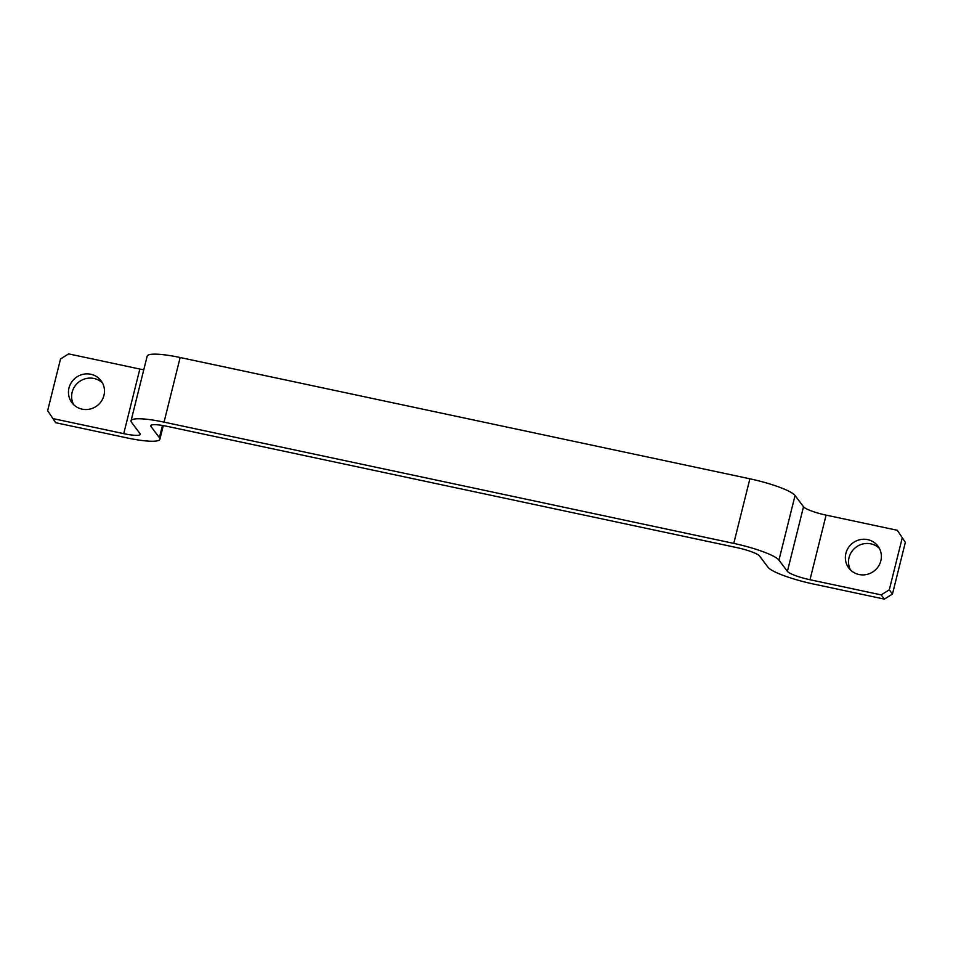 <?xml version="1.0" encoding="UTF-8"?>
<svg xmlns="http://www.w3.org/2000/svg" width="953" height="953" viewBox="0 0 953 953"><rect width="100%" height="100%" fill="white"/><g stroke="black" fill="none" stroke-linecap="round" stroke-linejoin="round"><path stroke-width="1.43" d="M73.631 404.644A18.238 17.607 143.1 0 1 76.383 384.297A18.238 17.607 143.1 0 1 102.471 382.987M73.214 380.08A18.238 17.607 143.1 0 1 101.054 380.759A18.238 17.607 143.1 0 1 99.72 403.333A18.238 17.607 143.1 0 1 71.88 402.654A18.238 17.607 143.1 0 1 73.214 380.08M143.76 369.8A20.263 3.395 -166 0 1 139.841 369.049L68.628 353.885L60.539 358.971L47.65 410.66L55.679 422.715L126.904 437.88A40.526 6.802 -166 0 0 159.89 439.238A40.526 6.802 -166 0 0 159.401 437.701L150.955 426.444A20.263 3.395 -166 0 1 150.717 425.681A20.263 3.395 -166 0 1 167.204 426.36L736.943 547.63A20.263 3.395 -166 0 1 759.529 555.98L767.975 567.238A40.526 6.802 -166 0 0 813.159 583.951L884.372 599.115L881.203 594.886L889.292 589.812L892.461 594.029L884.372 599.115M850.529 570.013A18.238 17.607 143.1 0 1 853.28 549.667A18.238 17.607 143.1 0 1 879.369 548.356M876.617 568.703A18.238 17.607 143.1 0 1 848.778 568.024A18.238 17.607 143.1 0 1 850.112 545.45A18.238 17.607 143.1 0 1 877.951 546.129A18.238 17.607 143.1 0 1 876.617 568.703M52.51 418.498L123.735 433.651A20.263 3.395 -166 0 0 140.222 434.342A20.263 3.395 -166 0 0 139.984 433.567L131.538 422.31A40.526 6.802 -166 0 1 131.049 420.773A40.526 6.802 -166 0 1 164.035 422.131L733.774 543.401A40.526 6.802 -166 0 1 778.946 560.114L787.404 571.371A20.263 3.395 -166 0 0 809.99 579.734L881.203 594.886M892.461 594.029L905.35 542.34L897.321 530.285L826.096 515.12A20.263 3.395 -166 0 1 803.51 506.77L795.064 495.512A40.526 6.802 -166 0 0 749.88 478.799L180.153 357.518A40.526 6.802 -166 0 0 147.167 356.16L131.049 420.773M902.181 538.123L889.292 589.812M905.35 542.34L897.321 530.285M162.463 425.455L159.401 437.701M151.289 425.109L150.955 426.444M139.841 369.049L123.735 433.651M180.153 357.518L164.035 422.131M749.88 478.799L733.774 543.401M795.064 495.512L778.946 560.114M803.51 506.77L787.404 571.371M826.096 515.12L809.99 579.734M163.285 425.598L159.89 439.238"/></g></svg>

